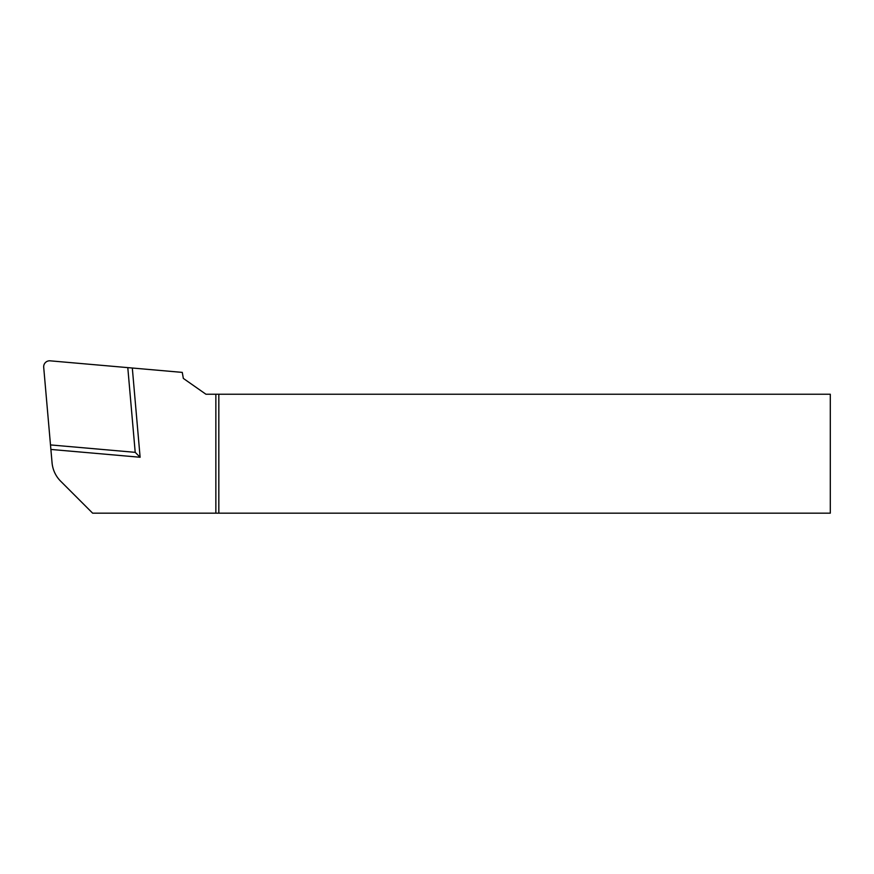 <?xml version="1.0" encoding="UTF-8"?>
<svg xmlns="http://www.w3.org/2000/svg" width="874" height="874" viewBox="0 0 874 874"><rect width="100%" height="100%" fill="white"/><g stroke="black" fill="none" stroke-linecap="round" stroke-linejoin="round"><path stroke-width="1.31" d="M215.856 394.24L205.947 394.24L183.332 378.409L182.273 372.39L132.313 368.02L140.113 457.255L50.889 449.444L52.058 462.75A29.727 29.727 0 0 0 60.645 481.181L92.633 513.169L215.856 513.169L215.856 394.24L830.3 394.24L830.3 513.169L215.856 513.169M132.313 368.02L50.146 360.831A5.943 5.943 0 0 0 43.7 367.277L50.889 449.444M218.828 513.169L218.828 394.24M127.79 367.626L135.208 452.339L50.495 444.921M135.208 452.339L140.113 457.255"/></g></svg>
